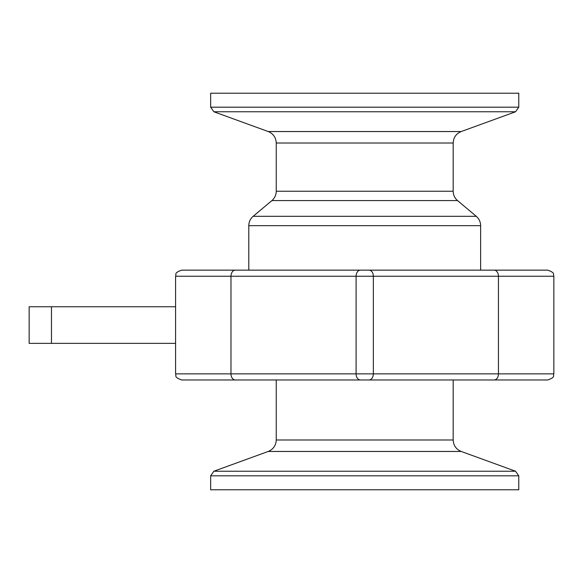 <?xml version="1.0" encoding="UTF-8"?>
<svg xmlns="http://www.w3.org/2000/svg" width="583" height="583" viewBox="0 0 583 583"><rect width="100%" height="100%" fill="white"/><g stroke="black" fill="none" stroke-linecap="round" stroke-linejoin="round"><path stroke-width="0.87" d="M494.136 379.97L547.75 379.97C556.131 377.012 552.684 375.62 553.85 373.863L175.578 373.863C176.744 375.62 173.297 377.012 181.677 379.97L494.136 379.97A6.1 4.314 -90 0 0 498.45 373.863L498.45 276.247L553.85 276.247C552.684 274.491 556.131 273.099 547.75 270.148L181.677 270.148C173.297 273.099 176.744 274.491 175.578 276.247L498.45 276.247A6.1 4.314 90 0 0 494.136 270.148M364.718 270.148L248.795 270.148L248.795 225.657L480.632 225.657L480.632 270.148L364.718 270.148M518.768 489.786L210.66 489.786L210.66 475.815L518.768 475.815L518.768 489.786M518.768 107.185L518.768 93.214L210.66 93.214L210.66 107.185L213.874 111.768L515.554 111.768L518.768 107.185L210.66 107.185M175.578 306.753L29.15 306.753L29.15 343.358L175.578 343.358M369.032 270.148A6.1 4.314 90 0 1 373.346 276.247L373.346 373.863A6.1 4.314 -90 0 1 369.032 379.97M360.403 270.148A6.1 4.314 90 0 0 356.089 276.247L356.089 373.863A6.1 4.314 -90 0 0 360.403 379.97M235.292 270.148A6.1 4.314 90 0 0 230.977 276.247L230.977 373.863A6.1 4.314 90 0 0 235.292 379.97M453.18 379.97L453.18 439.983L276.247 439.983C275.97 445.485 273.296 449.311 268.216 451.453L461.211 451.453L515.554 471.232L213.874 471.232L210.66 475.815M515.554 111.768L461.211 131.547L268.216 131.547L213.874 111.768M268.216 131.547C273.296 133.689 275.97 137.515 276.247 143.017L453.18 143.017L453.18 191.239L276.247 191.239C276.174 194.999 274.717 198.118 271.889 200.588L457.538 200.588L476.275 216.315L253.153 216.315C250.318 218.785 248.868 221.904 248.795 225.657M51.464 306.753L51.464 343.358M175.578 276.247L175.578 373.863M553.85 276.247L553.85 373.863M515.554 471.232L518.768 475.815M268.216 451.453L213.874 471.232M453.18 439.983C453.457 445.485 456.132 449.311 461.211 451.453M276.247 379.97L276.247 439.983M476.275 216.315C479.109 218.785 480.56 221.904 480.632 225.657M271.889 200.588L253.153 216.315M453.18 191.239C453.253 194.999 454.711 198.118 457.538 200.588M276.247 143.017L276.247 191.239M461.211 131.547C456.132 133.689 453.457 137.515 453.18 143.017"/></g></svg>
